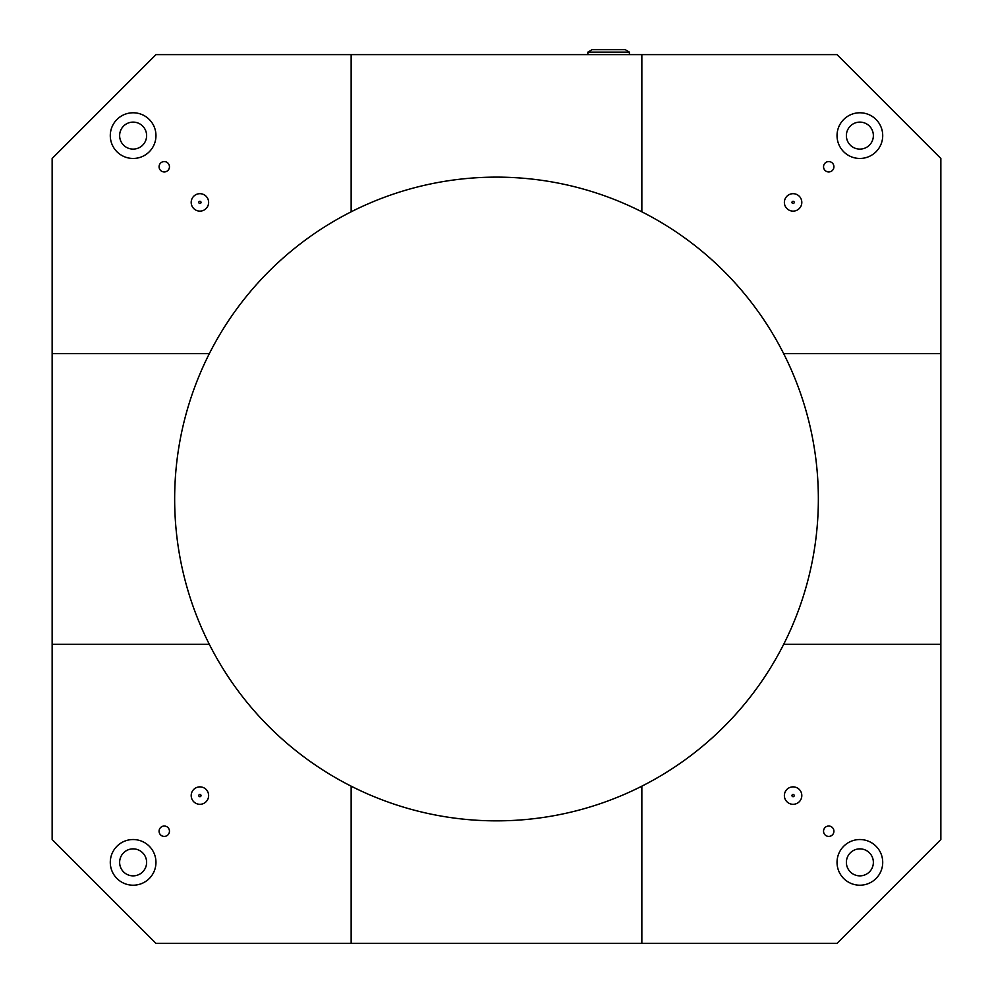 <?xml version="1.0" encoding="UTF-8"?>
<svg xmlns="http://www.w3.org/2000/svg" width="993" height="993" viewBox="0 0 993 993"><rect width="100%" height="100%" fill="white"/><g stroke="black" fill="none" stroke-linecap="round" stroke-linejoin="round"><path stroke-width="1.49" d="M629.388 54.627L629.388 52.145L587.868 52.145L587.868 54.627M629.388 52.145L625.242 49.65L592.014 49.65L587.868 52.145M198.786 795.579A1.117 1.117 0 0 1 199.916 794.462A1.117 1.117 0 0 1 201.033 795.579A1.117 1.117 0 0 1 199.916 796.696A1.117 1.117 0 0 1 198.786 795.579M199.916 201.281A1.117 1.117 0 0 1 201.033 202.398A1.117 1.117 0 0 1 199.916 203.515A1.117 1.117 0 0 1 198.786 202.398A1.117 1.117 0 0 1 199.916 201.281M793.084 796.696A1.117 1.117 0 0 1 791.967 795.579A1.117 1.117 0 0 1 793.084 794.462A1.117 1.117 0 0 1 794.214 795.579A1.117 1.117 0 0 1 793.084 796.696M794.214 202.398A1.117 1.117 0 0 1 793.084 203.515A1.117 1.117 0 0 1 791.967 202.398A1.117 1.117 0 0 1 793.084 201.281A1.117 1.117 0 0 1 794.214 202.398M119.632 135.619A13.492 13.492 0 0 0 133.124 149.111A13.492 13.492 0 0 0 146.616 135.619A13.492 13.492 0 0 0 133.124 122.114A13.492 13.492 0 0 0 119.632 135.619M846.384 135.619A13.492 13.492 0 0 0 859.876 149.111A13.492 13.492 0 0 0 873.368 135.619A13.492 13.492 0 0 0 859.876 122.114A13.492 13.492 0 0 0 846.384 135.619M119.632 862.371A13.492 13.492 0 0 0 133.124 875.863A13.492 13.492 0 0 0 146.616 862.371A13.492 13.492 0 0 0 133.124 848.866A13.492 13.492 0 0 0 119.632 862.371M846.384 862.371A13.492 13.492 0 0 0 859.876 875.863A13.492 13.492 0 0 0 873.368 862.371A13.492 13.492 0 0 0 859.876 848.866A13.492 13.492 0 0 0 846.384 862.371M823.545 166.762A5.188 5.188 0 0 0 828.733 171.95A5.188 5.188 0 0 0 833.921 166.762A5.188 5.188 0 0 0 828.733 161.574A5.188 5.188 0 0 0 823.545 166.762M159.079 166.762A5.188 5.188 0 0 0 164.267 171.95A5.188 5.188 0 0 0 169.455 166.762A5.188 5.188 0 0 0 164.267 161.574A5.188 5.188 0 0 0 159.079 166.762M159.079 831.228A5.188 5.188 0 0 0 164.267 836.416A5.188 5.188 0 0 0 169.455 831.228A5.188 5.188 0 0 0 164.267 826.027A5.188 5.188 0 0 0 159.079 831.228M823.545 831.228A5.188 5.188 0 0 0 828.733 836.416A5.188 5.188 0 0 0 833.921 831.228A5.188 5.188 0 0 0 828.733 826.027A5.188 5.188 0 0 0 823.545 831.228M208.629 795.579A8.726 8.726 0 0 0 199.916 786.866A8.726 8.726 0 0 0 191.19 795.579A8.726 8.726 0 0 0 199.916 804.305A8.726 8.726 0 0 0 208.629 795.579M199.916 211.124A8.726 8.726 0 0 0 208.629 202.398A8.726 8.726 0 0 0 199.916 193.685A8.726 8.726 0 0 0 191.19 202.398A8.726 8.726 0 0 0 199.916 211.124M793.084 786.866A8.726 8.726 0 0 0 784.371 795.579A8.726 8.726 0 0 0 793.084 804.305A8.726 8.726 0 0 0 801.81 795.579A8.726 8.726 0 0 0 793.084 786.866M784.371 202.398A8.726 8.726 0 0 0 793.084 211.124A8.726 8.726 0 0 0 801.81 202.398A8.726 8.726 0 0 0 793.084 193.685A8.726 8.726 0 0 0 784.371 202.398M783.663 644.345A321.844 321.844 0 0 1 174.656 498.995A321.844 321.844 0 0 1 783.663 353.645A321.844 321.844 0 0 1 783.663 644.345L940.855 644.345L940.855 158.458L837.037 54.627L155.963 54.627L52.145 158.458L52.145 839.532L155.963 943.35L837.037 943.35L940.855 839.532L940.855 644.345M155.963 135.619A22.839 22.839 0 0 1 133.124 158.458A22.839 22.839 0 0 1 110.285 135.619A22.839 22.839 0 0 1 133.124 112.78A22.839 22.839 0 0 1 155.963 135.619M882.715 135.619A22.839 22.839 0 0 1 859.876 158.458A22.839 22.839 0 0 1 837.037 135.619A22.839 22.839 0 0 1 859.876 112.78A22.839 22.839 0 0 1 882.715 135.619M882.715 862.371A22.839 22.839 0 0 1 859.876 885.21A22.839 22.839 0 0 1 837.037 862.371A22.839 22.839 0 0 1 859.876 839.532A22.839 22.839 0 0 1 882.715 862.371M155.963 862.371A22.839 22.839 0 0 1 133.124 885.21A22.839 22.839 0 0 1 110.285 862.371A22.839 22.839 0 0 1 133.124 839.532A22.839 22.839 0 0 1 155.963 862.371M641.85 211.832L641.85 54.627M940.855 353.645L783.663 353.645M351.15 54.627L351.15 211.832M209.337 353.645L52.145 353.645M52.145 644.345L209.337 644.345M351.15 786.146L351.15 943.35M641.85 943.35L641.85 786.146"/></g></svg>
